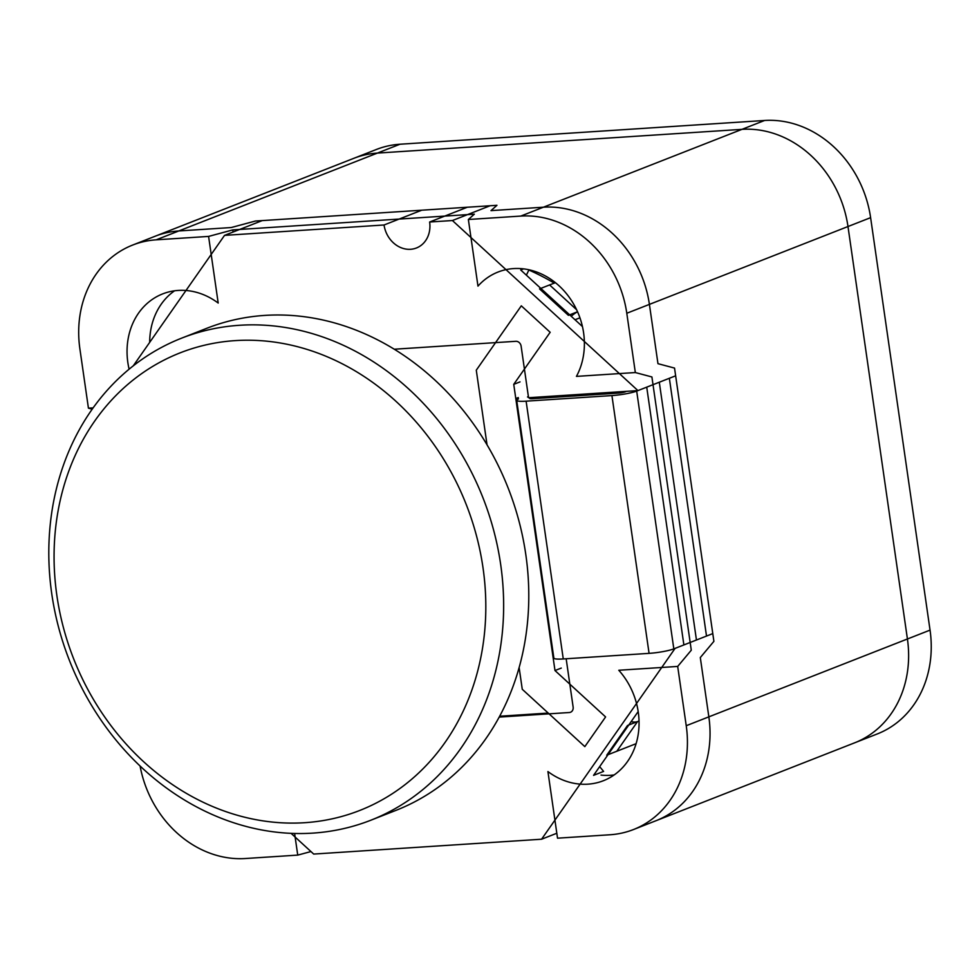 <?xml version="1.0" encoding="UTF-8"?>
<svg xmlns="http://www.w3.org/2000/svg" width="979" height="979" viewBox="0 0 979 979"><rect width="100%" height="100%" fill="white"/><g stroke="black" fill="none" stroke-linecap="round" stroke-linejoin="round"><path stroke-width="1.47" d="M224.534 235.376L133.266 365.84L224.534 235.376L244.652 227.495L224.534 235.376L384.049 224.986A26.286 22.554 -111.4 0 0 416.442 247.981A26.286 22.554 -111.4 0 0 429.634 222.013L467.338 207.23L429.634 222.013L452.42 220.532L429.634 222.013A26.286 22.554 -111.4 0 1 416.442 247.981A26.286 22.554 -111.4 0 1 384.049 224.986L224.534 235.376M658.047 382.716L637.941 390.597L452.42 220.532L472.527 212.651L452.42 220.532L637.941 390.597L528.55 397.719L521.122 346.162A5.262 4.516 -111.4 0 0 515.823 341.304L394.256 349.222L515.823 341.304A5.262 4.516 -111.4 0 1 521.122 346.162L528.55 397.719L637.941 390.597L658.047 382.716M695.188 640.499L675.082 648.379L541.571 839.223L675.082 648.379L695.188 640.499M291.081 833.349L313.696 854.067L541.571 839.223L556.659 833.313L541.571 839.223L313.696 854.067L291.081 833.349M573.131 707.071L566.168 658.769L573.131 707.071A5.262 4.516 -111.4 0 1 570.488 712.259A5.262 4.516 -111.4 0 0 573.131 707.071M569.313 712.516A5.262 4.516 -111.4 0 0 570.488 712.259A5.262 4.516 -111.4 0 1 569.313 712.516L499.204 717.093L569.313 712.516M499.657 716.236L548.228 713.067L499.657 716.236M520.73 269.996L582.456 326.57L520.73 269.996L523.606 268.87L520.73 269.996M638.186 711.562L593.555 775.356L603.615 771.403L593.555 775.356L638.186 711.562M490.124 205.749L472.527 212.651L490.124 205.749L467.338 207.23L490.124 205.749M421.753 210.204L384.049 224.986L421.753 210.204L262.237 220.593L244.652 227.495L262.237 220.593L421.753 210.204M712.785 633.597L675.645 375.814L646.727 387.146L683.88 644.928L706.508 636.069L669.355 378.273L706.508 636.069L669.355 378.273L675.645 375.814L712.785 633.597L706.508 636.069L712.785 633.597M528.978 269.788L526.372 275.172L528.978 269.788M599.65 766.63L603.615 771.403L599.65 766.63M616.794 751.26L636.093 743.685L606.735 755.201L627.515 725.512L639.03 720.997L637.562 721.572L616.794 751.26M631.137 721.621A18.405 8.211 35 0 0 637.562 721.572M577.549 311.763L568.407 315.336L539.539 288.891L555.411 282.662L549.598 284.938L576.594 309.694M577.561 311.799A18.405 4.687 132.5 0 0 571.198 316.254M575.003 319.754L579.935 317.808L575.003 319.754M528.476 397.18A18.405 2.496 171.8 0 1 527.522 396.96M622.13 392.616L621.983 391.637L536.174 397.229L536.345 398.441M930.05 630.121L870.612 217.656A105.157 90.227 68.6 0 0 764.599 120.478L399.995 144.231A105.157 90.227 68.6 0 0 376.474 149.444L155.269 236.184A105.157 90.227 68.6 0 1 178.802 230.958L231.215 227.544L255.409 221.034L496.953 205.309L490.993 210.62L543.406 207.205A105.157 90.227 68.6 0 1 649.407 304.383L657.961 363.674L674.531 368.08L713.899 641.331L700.303 657.558L708.845 716.848A105.157 90.227 68.6 0 1 656.089 820.683L877.282 733.944A105.157 90.227 68.6 0 0 930.05 630.121L708.845 716.848M149.677 342.393A69.46 59.597 68.6 0 1 174.543 290.812M528.721 270.326L529.7 269.947L528.721 270.326M614.188 774.927A69.46 59.597 68.6 0 1 601.033 775.087M520.033 381.883L513.742 384.343L554.983 670.542L605.597 716.934L584.83 746.622L522.26 689.277L519.127 667.556M518.307 397.56L515.798 398.551A5.262 0.71 -8.2 0 1 518.478 398.783A5.262 0.71 -8.2 0 1 518.087 399.126A18.405 2.496 171.8 0 0 516.704 400.338A18.405 2.496 171.8 0 0 526.115 401.17L563.268 658.953A18.405 2.496 171.8 0 1 553.857 658.133L516.704 400.338M487.04 444.833L476.283 370.184L521.305 305.827L550.161 332.285L513.742 384.343M561.273 668.082L554.983 670.542M531.083 397.56A18.405 2.496 171.8 0 1 530.104 398.123L530.19 398.686M636.68 391.086L673.821 648.881L696.448 640.009L659.295 382.214L636.68 391.086A18.405 2.496 171.8 0 1 611.924 395.577L526.115 401.17M626.536 391.331L625.287 391.833A5.262 0.71 171.8 0 1 618.214 393.117L532.405 398.698A5.262 0.71 171.8 0 1 529.712 398.465A5.262 0.71 171.8 0 1 530.104 398.123M673.821 648.881A18.405 2.496 171.8 0 1 649.077 653.36L563.268 658.953M553.588 656.309A5.262 0.71 -8.2 0 0 552.939 656.346M235.205 340.619A245.79 210.901 -111.4 0 0 102.783 714.193A245.79 210.901 -111.4 0 0 471.829 690.146A245.79 210.901 -111.4 0 0 235.205 340.619M239.635 325.273A258.933 222.184 -111.4 0 0 181.702 338.122A258.933 222.184 -111.4 0 0 69.374 660.299A258.933 222.184 -111.4 0 0 370.747 820.255A258.933 222.184 -111.4 0 0 493.82 530.899A258.933 222.184 -111.4 0 0 239.635 325.273M370.747 820.255L395.883 810.404A258.933 222.184 -111.4 0 0 518.956 521.036A258.933 222.184 -111.4 0 0 264.771 315.409A258.933 222.184 -111.4 0 0 206.838 328.271L181.702 338.122M554.261 283.115A258.933 222.184 -111.4 0 0 529.174 270.155M93.127 407.864L88.428 408.17L79.886 348.879A105.157 90.227 68.6 0 1 132.654 245.056L353.847 158.317A105.157 90.227 68.6 0 1 377.38 153.091L741.984 129.35L520.779 216.078L468.366 219.492L477.972 286.125A69.46 59.597 68.6 0 1 498.03 272.04A69.46 59.597 68.6 0 1 568.383 296.111A69.46 59.597 68.6 0 1 576.435 376.389L635.334 372.546L651.904 376.952L691.284 650.203L677.688 666.43L686.23 725.72A105.157 90.227 68.6 0 1 633.462 829.556A105.157 90.227 68.6 0 1 609.929 834.769L557.528 838.183L547.922 771.562A69.46 59.597 68.6 0 0 603.407 780.716A69.46 59.597 68.6 0 0 618.789 670.26L677.688 666.43M520.779 216.078A105.157 90.227 68.6 0 1 626.793 313.256L635.334 372.546M132.654 245.056A105.157 90.227 68.6 0 1 156.175 239.831L208.588 236.416L218.195 303.049A69.46 59.597 68.6 0 0 162.698 293.884A69.46 59.597 68.6 0 0 129.106 369.193M310.955 851.559L297.738 855.108L245.325 858.522A105.157 90.227 68.6 0 1 140.083 766.006M468.366 219.492L474.338 214.168L232.782 229.906L233.088 232.023M232.782 229.906L208.588 236.416M294.618 833.472L297.738 855.108M741.984 129.35A105.157 90.227 68.6 0 1 847.985 226.528L907.423 638.981A105.157 90.227 68.6 0 1 854.667 742.816L633.462 829.556M88.428 408.17L92.197 409.173M399.995 144.231L178.802 230.958M764.599 120.478L543.406 207.205M870.612 217.656L649.407 304.383M611.924 395.577L649.077 653.36M377.38 153.091L156.175 239.831M847.985 226.528L626.793 313.256M907.423 638.981L686.23 725.72"/></g></svg>
